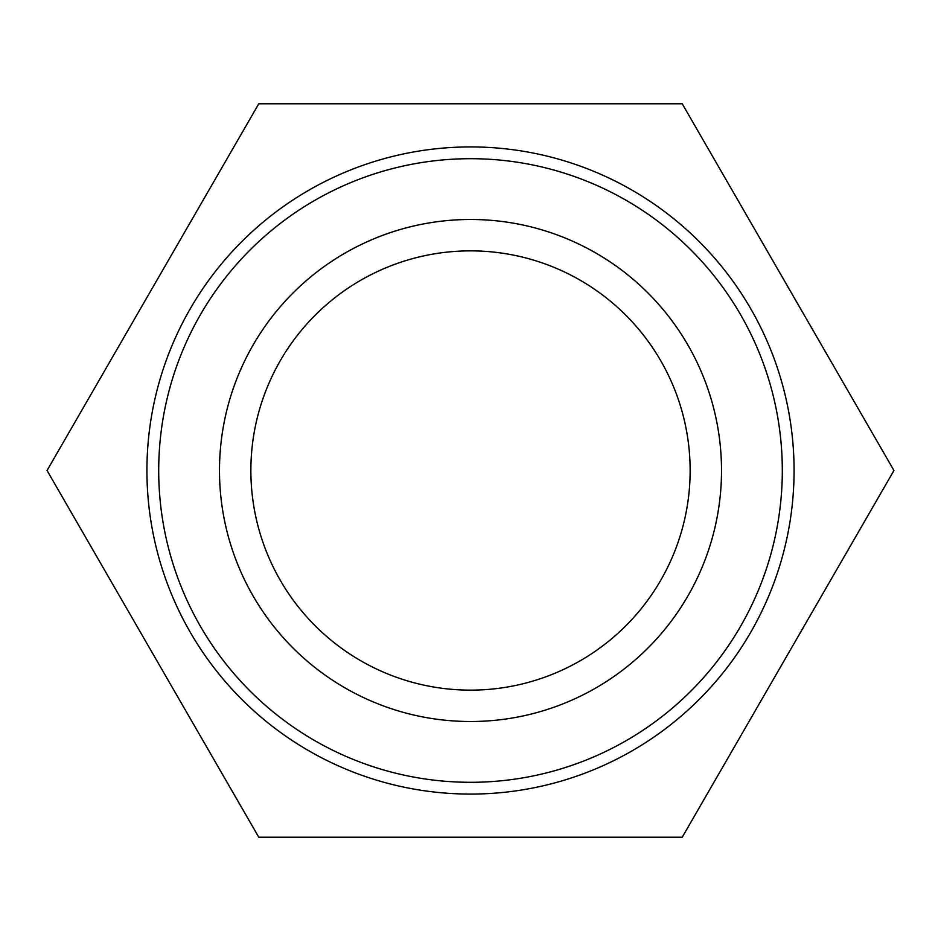<?xml version="1.0" encoding="UTF-8"?>
<svg xmlns="http://www.w3.org/2000/svg" width="941" height="941" viewBox="0 0 941 941"><rect width="100%" height="100%" fill="white"/><g stroke="black" fill="none" stroke-linecap="round" stroke-linejoin="round"><path stroke-width="1.41" d="M690.141 470.5A219.641 219.641 0 0 1 360.685 660.711A219.641 219.641 0 0 1 360.685 280.289A219.641 219.641 0 0 1 690.141 470.5M721.512 470.5A251.012 251.012 0 0 0 344.994 253.117A251.012 251.012 0 0 0 344.994 687.883A251.012 251.012 0 0 0 721.512 470.5M782.312 470.5A311.812 311.812 0 0 1 314.6 740.532A311.812 311.812 0 0 1 314.6 200.468A311.812 311.812 0 0 1 782.312 470.5M794.075 470.5A323.575 323.575 0 0 0 470.5 146.925A323.575 323.575 0 0 0 146.925 470.5A323.575 323.575 0 0 0 470.5 794.075A323.575 323.575 0 0 0 794.075 470.5M258.775 103.781L682.225 103.781L893.95 470.5L682.225 837.219L258.775 837.219L47.05 470.5L258.775 103.781"/></g></svg>
